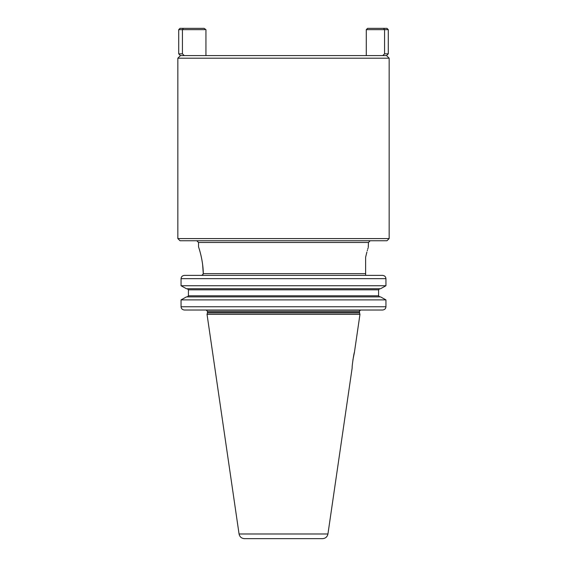 <?xml version="1.0" encoding="UTF-8"?>
<svg xmlns="http://www.w3.org/2000/svg" width="567" height="567" viewBox="0 0 567 567"><rect width="100%" height="100%" fill="white"/><g stroke="black" fill="none" stroke-linecap="round" stroke-linejoin="round"><path stroke-width="0.85" d="M385.943 285.74L385.943 278.652C385.766 276.689 384.639 275.605 382.555 275.385L184.445 275.385C182.361 275.605 181.234 276.689 181.057 278.652L181.057 285.74L385.943 285.74L380.563 288.731L385.943 285.74M181.057 285.74L186.437 288.731L181.057 285.74L181.057 278.652L385.943 278.652M382.555 310.021L184.445 310.021C182.361 309.809 181.234 308.717 181.057 306.754L181.057 299.886L385.943 299.886L380.563 296.895L385.943 299.886L385.943 306.754C385.766 308.717 384.639 309.809 382.555 310.021L363.022 310.021M365.63 275.385L365.63 257.22C369.273 243.456 369.273 243.456 365.63 257.22M202.306 275.179L203.277 273.641L202.78 274.839L201.441 275.385M198.542 246.851L198.542 242.492L368.458 242.492L368.267 247.446M368.026 248.197L367.742 249.111M367.466 250.019L367.253 250.763M366.899 252.01L365.672 257.014M365.63 273.641L203.277 273.641C203.156 258.857 197.989 245.383 198.556 246.893C198.627 247.099 203.213 260.047 203.277 273.641L202.617 264.463M202.206 261.621L201.717 258.906M201.115 256.064L200.753 254.519M200.59 253.874L200.108 252.053M199.612 250.302L199.187 248.87M187.28 288.731L188.414 289.815L188.414 295.811L187.28 296.895M181.057 299.886L186.437 296.895L181.057 299.886L181.057 306.754L385.943 306.754M184.445 310.021L206.168 310.021L207.472 311.333L359.528 311.333C359.152 311.12 359.591 310.681 360.832 310.021M379.72 296.895L378.586 295.811L188.414 295.811L188.414 289.815L378.586 289.815L379.72 288.731M207.43 312.92L207.04 314.38L359.96 314.38L359.57 312.92L207.43 312.92L207.472 311.333M239.061 533.986L327.939 533.986C327.294 536.871 325.493 538.423 322.545 538.65L244.455 538.65C241.507 538.423 239.706 536.871 239.061 533.986L207.04 314.38M283.5 538.65L253.002 538.65L283.5 538.65M352.901 359.96L354.418 352.39C354.049 351.909 351.66 368.153 352.199 367.643L327.939 533.986M386.538 55.58L389.153 58.195L177.847 58.195L180.462 55.58L184.247 55.58L182.432 53.837L184.247 55.58L382.753 55.58L384.568 53.837L382.753 55.58L386.538 55.58L388.282 53.837L388.282 29.654L384.568 29.654L383.561 28.35L367.586 28.35L366.282 29.654L384.568 29.654L383.561 28.35L386.978 28.35L388.282 29.654M180.462 55.58L178.718 53.837L182.432 53.837L182.432 29.654L183.439 28.35L204.106 28.35L205.941 29.654L204.106 28.35M182.432 53.837L182.432 29.654L183.439 28.35L180.023 28.35L178.718 29.654L204.871 29.654M388.282 53.837L384.568 53.837L384.568 29.654M366.282 55.58L366.282 29.654M205.941 55.58L205.941 29.654M389.153 238.572L177.847 238.572L180.023 240.748L386.978 240.748L389.153 238.572L389.153 58.195M283.5 240.748L370.201 240.748L368.458 242.492M186.437 296.895L380.563 296.895M378.586 295.811L378.586 289.815M380.563 288.731L186.437 288.731M207.472 312.58L359.528 312.58L359.528 311.333M354.418 352.39L359.96 314.38M178.718 53.837L178.718 29.654M177.847 238.572L177.847 58.195M198.542 242.492L196.799 240.748"/></g></svg>
